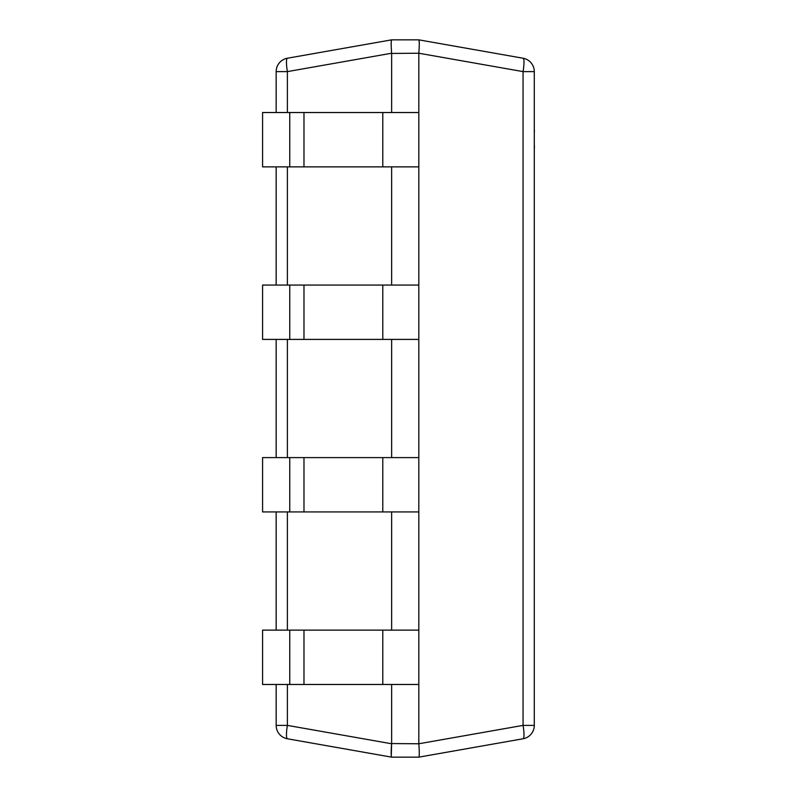 <?xml version="1.0" encoding="UTF-8"?>
<svg xmlns="http://www.w3.org/2000/svg" width="797" height="797" viewBox="0 0 797 797"><rect width="100%" height="100%" fill="white"/><g stroke="black" fill="none" stroke-linecap="round" stroke-linejoin="round"><path stroke-width="1.2" d="M391.636 684.474L391.636 743.561L418.823 743.77L523.061 725.39A13.589 2.321 -100 0 1 523.061 738.769L418.823 757.15L391.636 757.15L287.388 738.769A13.589 13.589 0 0 1 276.16 725.39L276.16 684.474M276.16 630.128L276.16 511.933M276.16 457.598L276.16 339.402M276.16 285.067L276.16 166.872M276.16 112.526L276.16 71.61A13.589 13.589 0 0 1 287.388 58.231L391.626 39.85L418.823 39.85L523.061 58.231L418.814 39.85C419.431 40.777 419.431 45.24 418.823 53.23L391.636 53.439L391.636 112.526M418.814 743.561L418.814 53.439M391.636 166.872L391.636 285.067M391.636 339.402L391.636 457.598M391.636 511.933L391.636 630.128M418.823 53.23L523.061 71.61L534.289 71.61L534.289 725.39A13.589 13.589 0 0 1 523.061 738.769A13.589 13.589 0 0 0 534.289 725.39L523.061 725.39L523.061 71.61A13.589 2.321 -80 0 0 523.061 58.231A13.589 13.589 0 0 1 534.289 71.61A13.589 13.589 0 0 0 523.061 58.231M391.636 39.85L391.636 39.85C391.018 40.777 391.018 45.24 391.626 53.23L287.388 71.61A13.589 2.321 -100 0 1 287.388 58.231M391.636 757.15L391.636 757.15C391.018 756.223 391.018 751.76 391.626 743.77L391.636 743.561M418.823 757.15L418.814 757.15C419.431 756.223 419.431 751.76 418.823 743.77M287.388 684.474L287.388 725.39L276.16 725.39A13.589 13.589 0 0 0 287.388 738.769A13.589 2.321 -80 0 1 287.388 725.39L391.626 743.77L391.267 755.974M418.973 40.019L419.282 42.948M391.476 40.019L391.168 42.948M262.582 684.474L289.749 684.474L289.749 630.128L262.582 630.128L262.582 684.474M418.814 684.474L289.749 684.474M418.814 630.128L289.749 630.128M262.582 511.933L289.749 511.933L289.749 457.598L262.582 457.598L262.582 511.933M418.814 511.933L289.749 511.933M418.814 457.598L289.749 457.598M262.582 339.402L289.749 339.402L289.749 285.067L262.582 285.067L262.582 339.402M418.814 339.402L289.749 339.402M418.814 285.067L289.749 285.067M262.582 166.872L289.749 166.872L289.749 112.526L262.582 112.526L262.582 166.872M418.814 166.872L289.749 166.872M418.814 112.526L289.749 112.526M534.289 99.745L534.289 130.778M534.418 130.778L534.418 131.664M534.418 145.861L534.289 146.479M534.289 131.027L534.289 146.23M534.418 146.479L534.289 150.304M276.16 71.61L287.388 71.61L287.388 112.526M287.388 166.872L287.388 285.067M287.388 339.402L287.388 457.598M287.388 511.933L287.388 630.128M303.976 684.474L303.976 630.128M382.789 684.474L382.789 630.128M303.976 511.933L303.976 457.598M382.789 511.933L382.789 457.598M303.976 339.402L303.976 285.067M382.789 339.402L382.789 285.067M303.976 166.872L303.976 112.526M382.789 166.872L382.789 112.526"/></g></svg>
